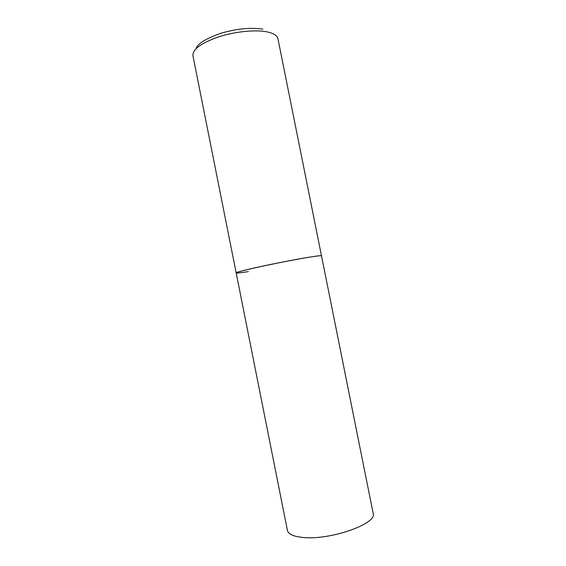 <?xml version="1.0" encoding="UTF-8"?>
<svg xmlns="http://www.w3.org/2000/svg" width="566" height="566" viewBox="0 0 566 566"><rect width="100%" height="100%" fill="white"/><g stroke="black" fill="none" stroke-linecap="round" stroke-linejoin="round"><path stroke-width="0.85" d="M311.802 256.801C318.142 255.832 321.375 255.521 321.502 255.867C323.646 254.134 274.248 263.155 249.118 269.175C240.522 271.22 236.206 272.472 236.171 272.918C233.192 272.112 288.49 260.268 311.802 256.801M248.318 271.602C240.557 272.847 236.51 273.286 236.171 272.918L192.928 55.673C192.553 49.391 200.958 43.172 218.136 37.023C234.473 31.639 254.849 29.503 266.706 31.802C273.491 33.175 277.234 35.474 277.934 38.686L373.15 513.32C377.727 523.67 329.674 540.65 302.569 537.417C293.329 536.441 288.285 534.12 287.429 530.448L236.171 272.918M196.069 48.641C197.301 43.9 205.5 38.799 220.662 33.323C236.751 28.682 250.809 27.302 262.843 29.177"/></g></svg>
